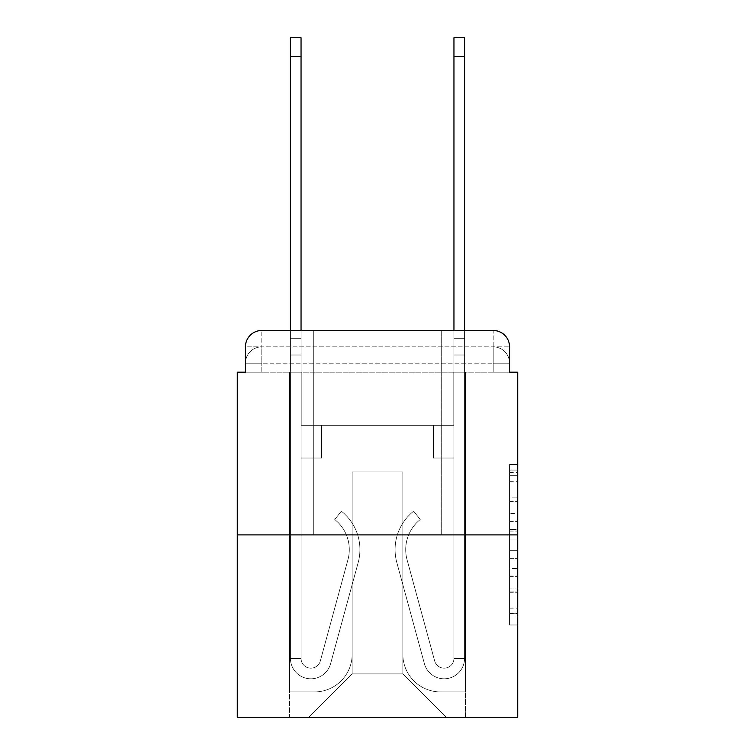 <?xml version="1.0" encoding="UTF-8"?>
<svg xmlns="http://www.w3.org/2000/svg" width="755" height="755" viewBox="0 0 755 755"><rect width="100%" height="100%" fill="white"/><g stroke="black" fill="none" stroke-linecap="round" stroke-linejoin="round"><path stroke-width="0.57" stroke-dasharray="3.77 2.83" d="M509.559 513.419L509.559 539.098L517.732 539.098L517.732 616.958L517.732 472.479L517.732 539.098L509.559 539.098L509.559 470.072L509.559 624.98L509.559 464.457L509.559 613.74L517.732 613.74L509.559 613.74L517.732 613.74L509.559 613.74L509.559 588.06L509.559 624.98L517.732 624.98L517.732 464.457L517.732 613.343L517.732 550.338L509.559 550.338L517.732 550.338L517.732 588.06L517.732 475.688L509.559 475.688L517.732 475.688L517.732 624.98L517.732 472.479L517.732 624.98L509.559 624.98L509.559 464.457L517.732 464.457L517.732 472.479L517.732 464.457L517.732 472.479L517.732 464.457L517.732 470.072L517.732 464.457L509.559 464.457L509.559 475.688L517.732 475.688L509.559 475.688L509.559 513.419L517.732 513.419M313.721 330.482L313.721 534.908L441.279 534.908L313.721 534.908L441.279 534.908L313.721 534.908L313.721 330.482L441.279 330.482L313.721 330.482L441.279 330.482L313.721 330.482L441.279 330.482L441.279 534.908L441.279 330.482M245.441 372.187L261.796 372.187L245.441 372.187L261.796 372.187L245.441 372.187L245.441 363.193L493.204 363.193L245.441 363.193L261.796 363.193L261.796 346.838L493.204 346.838L261.796 346.838L493.204 346.838L493.204 363.193L509.559 363.193L493.204 363.193L493.204 346.838L493.204 363.193L509.559 363.193L493.204 363.193L509.559 363.193L493.204 363.193L509.559 363.193L493.204 363.193L509.559 363.193L493.204 363.193L509.559 363.193L493.204 363.193L509.559 363.193L493.204 363.193L509.559 363.193L493.204 363.193L509.559 363.193L493.204 363.193L509.559 363.193L493.204 363.193L493.204 346.838L493.204 363.193L493.204 346.838L493.204 363.193L493.204 346.838L493.204 363.193L493.204 346.838L493.204 363.193L493.204 346.838L493.204 363.193L493.204 346.838L493.204 363.193L493.204 346.838L493.204 363.193L493.204 346.838L493.204 363.193L493.204 346.838L509.559 346.838L245.441 346.838A16.355 16.355 0 0 1 261.796 330.482L493.204 330.482L261.796 330.482A16.355 16.355 0 0 0 245.441 346.838L261.796 346.838A16.355 16.355 0 0 0 245.441 363.193L261.796 363.193L261.796 346.838A16.355 16.355 0 0 0 245.441 363.193L261.796 363.193L245.441 363.193L261.796 363.193L245.441 363.193L261.796 363.193L245.441 363.193L261.796 363.193L245.441 363.193L261.796 363.193L245.441 363.193L261.796 363.193L245.441 363.193L261.796 363.193L245.441 363.193L245.441 372.187L245.441 363.193L245.441 372.187L245.441 363.193L245.441 372.187L245.441 363.193L245.441 372.187L245.441 363.193L245.441 372.187L237.268 372.187L237.268 717.25L517.732 717.25L517.732 372.187L509.559 372.187L509.559 346.838A16.355 16.355 0 0 0 493.204 330.482A16.355 16.355 0 0 1 509.559 346.838L509.559 372.187L245.441 372.187L245.441 346.838L245.441 372.187L509.559 372.187L493.204 372.187L509.559 372.187L493.204 372.187L509.559 372.187L493.204 372.187L509.559 372.187L493.204 372.187L509.559 372.187L493.204 372.187L509.559 372.187L493.204 372.187L509.559 372.187L493.204 372.187L509.559 372.187L493.204 372.187L509.559 372.187L493.204 372.187L509.559 372.187L493.204 372.187L493.204 346.838L493.204 372.187L493.204 363.193L493.204 372.187L493.204 363.193L493.204 372.187L493.204 363.193L493.204 372.187L493.204 363.193L493.204 372.187L493.204 363.193L493.204 372.187L493.204 363.193L493.204 372.187L493.204 363.193L493.204 372.187L493.204 363.193L493.204 372.187L493.204 363.193L493.204 372.187L493.204 363.193L493.204 372.187L509.559 372.187L509.559 363.193A16.355 16.355 0 0 0 493.204 346.838L493.204 330.482A16.355 16.355 0 0 1 509.559 346.838A16.355 16.355 0 0 0 493.204 330.482L493.204 346.838A16.355 16.355 0 0 1 509.559 363.193A16.355 16.355 0 0 0 493.204 346.838A16.355 16.355 0 0 1 509.559 363.193A16.355 16.355 0 0 0 493.204 346.838A16.355 16.355 0 0 1 509.559 363.193A16.355 16.355 0 0 0 493.204 346.838A16.355 16.355 0 0 1 509.559 363.193A16.355 16.355 0 0 0 493.204 346.838A16.355 16.355 0 0 1 509.559 363.193L509.559 372.187M517.732 529.472L517.732 521.441L517.732 529.472L509.559 529.472L509.559 497.158L509.559 592.269L509.559 568.392L517.732 568.392L509.559 568.392L509.559 624.98L517.732 624.98L509.559 624.98L517.732 624.98L509.559 624.98L509.559 464.457L517.732 464.457L509.559 464.457L517.732 464.457L509.559 464.457L509.559 529.472L517.732 529.472M237.268 534.908L517.732 534.908M290.42 330.482L301.047 330.482L301.047 338.655L301.047 37.75L301.047 425.339L321.488 425.339L301.047 425.339L321.488 425.339L301.047 425.339L301.047 658.379A9.815 9.815 0 0 0 320.328 660.955A9.815 9.815 0 0 1 301.047 658.379A9.815 9.815 0 0 0 320.328 660.955L347.932 559.738A38.429 38.429 0 0 0 334.748 519.515A38.429 38.429 0 0 1 347.932 559.738A38.429 38.429 0 0 0 334.748 519.515L341.354 511.192A49.066 49.066 0 0 1 358.191 562.532L330.577 663.758A20.442 20.442 0 0 1 290.42 658.379L290.42 338.655L301.047 338.655L301.047 37.75L301.047 425.339L301.047 37.75L301.047 425.339L321.488 425.339L321.488 458.04L321.488 425.339L321.488 458.04L301.047 458.04L301.047 658.379L290.42 658.379L290.42 338.655L301.047 338.655L301.047 37.75L301.047 425.339L321.488 425.339L301.047 425.339L301.047 458.04L301.047 37.75L301.047 425.339L321.488 425.339L301.047 425.339L321.488 425.339L321.488 458.04L301.047 458.04L301.047 658.379L290.42 658.379L290.42 37.75L290.42 355.01L290.42 338.655L301.047 338.655L301.047 37.75L301.047 658.379A9.815 9.815 0 0 0 320.328 660.955L347.932 559.738A38.429 38.429 0 0 0 334.748 519.515L341.354 511.192A49.066 49.066 0 0 1 358.191 562.532L330.577 663.758A20.442 20.442 0 0 1 290.42 658.379L290.42 338.655L301.047 338.655L301.047 37.75L290.42 37.75L290.42 338.655L301.047 338.655L301.047 355.01L301.047 338.655L290.42 338.655L290.42 37.75L290.42 355.01L290.42 338.655L301.047 338.655L290.42 338.655L301.047 338.655L290.42 338.655L290.42 37.75L290.42 355.01L290.42 338.655L301.047 338.655L290.42 338.655L301.047 338.655L290.42 338.655L290.42 37.75L290.42 355.01L290.42 338.655L301.047 338.655L290.42 338.655L301.047 338.655L290.42 338.655L290.42 37.75L290.42 355.01L290.42 338.655L301.047 338.655L290.42 338.655L301.047 338.655L290.42 338.655L290.42 37.75L290.42 355.01L290.42 338.655L301.047 338.655L290.42 338.655L301.047 338.655L290.42 338.655L290.42 37.75L290.42 355.01L290.42 338.655L301.047 338.655L290.42 338.655L301.047 338.655L290.42 338.655L290.42 37.75L290.42 355.01L301.047 355.01L301.047 425.339L301.047 338.655L290.42 338.655L301.047 338.655L290.42 338.655L301.047 338.655L301.047 425.339L321.488 425.339L321.488 458.04L301.047 458.04L301.047 425.339L321.488 425.339L301.047 425.339L301.047 658.379A9.815 9.815 0 0 0 320.328 660.955A9.815 9.815 0 0 1 301.047 658.379L290.42 658.379L290.42 355.01L301.047 355.01L301.047 425.339L301.047 338.655L290.42 338.655L290.42 37.75L290.42 355.01L301.047 355.01L301.047 425.339L321.488 425.339L301.047 425.339L321.488 425.339L321.488 458.04L301.047 458.04L301.047 658.379L290.42 658.379L290.42 355.01L301.047 355.01L301.047 338.655L290.42 338.655L301.047 338.655L290.42 338.655L290.42 56.559L290.42 355.01L301.047 355.01L301.047 458.04L301.047 355.01L301.047 425.339L321.488 425.339L321.488 458.04L321.488 425.339L301.047 425.339L321.488 425.339L301.047 425.339L301.047 658.379A9.815 9.815 0 0 0 320.328 660.955L347.932 559.738A38.429 38.429 0 0 0 334.748 519.515A38.429 38.429 0 0 1 347.932 559.738A38.429 38.429 0 0 0 334.748 519.515L341.354 511.192A49.066 49.066 0 0 1 358.191 562.532L330.577 663.758A20.442 20.442 0 0 1 290.42 658.379L290.42 355.01L301.047 355.01L301.047 425.339L321.488 425.339L321.488 458.04L321.488 425.339L321.488 458.04L301.047 458.04L301.047 658.379A9.815 9.815 0 0 0 320.328 660.955L347.932 559.738A38.429 38.429 0 0 0 334.748 519.515L341.354 511.192A49.066 49.066 0 0 1 358.191 562.532L330.577 663.758A20.442 20.442 0 0 1 290.42 658.379L290.42 355.01L301.047 355.01L301.047 425.339L321.488 425.339L301.047 425.339L301.047 458.04L301.047 425.339L321.488 425.339L301.047 425.339L321.488 425.339L321.488 458.04L301.047 458.04L301.047 658.379L290.42 658.379L290.42 355.01L301.047 355.01L301.047 658.379L290.42 658.379L290.42 355.01L301.047 355.01L301.047 425.339L321.488 425.339L321.488 458.04L301.047 458.04L301.047 425.339L321.488 425.339L301.047 425.339L301.047 658.379A9.815 9.815 0 0 0 320.328 660.955A9.815 9.815 0 0 1 301.047 658.379A9.815 9.815 0 0 0 320.328 660.955L347.932 559.738A38.429 38.429 0 0 0 334.748 519.515A38.429 38.429 0 0 1 347.932 559.738A38.429 38.429 0 0 0 334.748 519.515L341.354 511.192A49.066 49.066 0 0 1 358.191 562.532L330.577 663.758A20.442 20.442 0 0 1 290.42 658.379L290.42 355.01L301.047 355.01L301.047 425.339L321.488 425.339L301.047 425.339L321.488 425.339L321.488 458.04L301.047 458.04L301.047 658.379L290.42 658.379L290.42 355.01L301.047 355.01L290.42 355.01L301.047 355.01L290.42 355.01L301.047 355.01L290.42 355.01L301.047 355.01L290.42 355.01L301.047 355.01L290.42 355.01L301.047 355.01L290.42 355.01L290.42 658.379L290.42 338.655L301.047 338.655L290.42 338.655L301.047 338.655L290.42 338.655L290.42 330.482M453.953 330.482L464.58 330.482L464.58 338.655L453.953 338.655L453.953 37.75L453.953 425.339L433.512 425.339L453.953 425.339L433.512 425.339L453.953 425.339L453.953 658.379A9.815 9.815 0 0 1 434.672 660.955A9.815 9.815 0 0 0 453.953 658.379A9.815 9.815 0 0 1 434.672 660.955L407.068 559.738A38.429 38.429 0 0 1 420.252 519.515A38.429 38.429 0 0 0 407.068 559.738A38.429 38.429 0 0 1 420.252 519.515L413.646 511.192A49.066 49.066 0 0 0 396.809 562.532L424.423 663.758A20.442 20.442 0 0 0 464.58 658.379L464.58 338.655L453.953 338.655L453.953 37.75L453.953 425.339L453.953 37.75L453.953 425.339L433.512 425.339L433.512 458.04L433.512 425.339L433.512 458.04L453.953 458.04L453.953 658.379L464.58 658.379L464.58 37.75L464.58 355.01L464.58 338.655L453.953 338.655L453.953 37.75L453.953 425.339L433.512 425.339L453.953 425.339L453.953 458.04L453.953 37.75L453.953 425.339L433.512 425.339L453.953 425.339L433.512 425.339L433.512 458.04L453.953 458.04L453.953 658.379L464.58 658.379L464.58 338.655L453.953 338.655L453.953 37.75L453.953 658.379A9.815 9.815 0 0 1 434.672 660.955L407.068 559.738A38.429 38.429 0 0 1 420.252 519.515L413.646 511.192A49.066 49.066 0 0 0 396.809 562.532L424.423 663.758A20.442 20.442 0 0 0 464.58 658.379L464.58 338.655L453.953 338.655L453.953 330.482M402.849 654.292A37.618 37.618 0 0 0 440.458 691.901A37.618 37.618 0 0 1 402.849 654.292L402.849 471.941L402.849 654.292A37.618 37.618 0 0 0 440.458 691.901L465.401 691.901L440.458 691.901A37.618 37.618 0 0 1 402.849 654.292L402.849 471.941L352.151 471.941L402.849 471.941L402.849 654.292A37.618 37.618 0 0 0 440.458 691.901L465.401 691.901L440.458 691.901A37.618 37.618 0 0 1 402.849 654.292L402.849 471.941L352.151 471.941L352.151 654.292L352.151 471.941L402.849 471.941L402.849 654.292A37.618 37.618 0 0 0 440.458 691.901L465.401 691.901L440.458 691.901A37.618 37.618 0 0 1 402.849 654.292L402.849 471.941L352.151 471.941L352.151 654.292A37.618 37.618 0 0 1 314.542 691.901A37.618 37.618 0 0 0 352.151 654.292L352.151 471.941L402.849 471.941L402.849 654.292A37.618 37.618 0 0 0 440.458 691.901L465.401 691.901L440.458 691.901A37.618 37.618 0 0 1 402.849 654.292L402.849 471.941L352.151 471.941L352.151 654.292A37.618 37.618 0 0 1 314.542 691.901L289.599 691.901L314.542 691.901A37.618 37.618 0 0 0 352.151 654.292L352.151 471.941L402.849 471.941L402.849 654.292A37.618 37.618 0 0 0 440.458 691.901L465.401 691.901L440.458 691.901A37.618 37.618 0 0 1 402.849 654.292L402.849 471.941L352.151 471.941L352.151 654.292A37.618 37.618 0 0 1 314.542 691.901L289.599 691.901L314.542 691.901A37.618 37.618 0 0 0 352.151 654.292L352.151 471.941L402.849 471.941L402.849 654.292A37.618 37.618 0 0 0 440.458 691.901L465.401 691.901L440.458 691.901A37.618 37.618 0 0 1 402.849 654.292L402.849 471.941L352.151 471.941L352.151 654.292A37.618 37.618 0 0 1 314.542 691.901L289.599 691.901L314.542 691.901A37.618 37.618 0 0 0 352.151 654.292L352.151 471.941L402.849 471.941L402.849 654.292A37.618 37.618 0 0 0 440.458 691.901L465.401 691.901L440.458 691.901A37.618 37.618 0 0 1 402.849 654.292L402.849 471.941L352.151 471.941L352.151 654.292A37.618 37.618 0 0 1 314.542 691.901L289.599 691.901L314.542 691.901A37.618 37.618 0 0 0 352.151 654.292L352.151 471.941L402.849 471.941L402.849 654.292A37.618 37.618 0 0 0 440.458 691.901L465.401 691.901L440.458 691.901A37.618 37.618 0 0 1 402.849 654.292L402.849 471.941L352.151 471.941L352.151 654.292A37.618 37.618 0 0 1 314.542 691.901L289.599 691.901L314.542 691.901A37.618 37.618 0 0 0 352.151 654.292L352.151 471.941L402.849 471.941L402.849 654.292A37.618 37.618 0 0 0 440.458 691.901L465.401 691.901L440.458 691.901A37.618 37.618 0 0 1 402.849 654.292L402.849 471.941L352.151 471.941L352.151 654.292A37.618 37.618 0 0 1 314.542 691.901L289.599 691.901L314.542 691.901A37.618 37.618 0 0 0 352.151 654.292L352.151 471.941L402.849 471.941L402.849 654.292M289.599 372.187L289.599 691.901L314.542 691.901A37.618 37.618 0 0 0 352.151 654.292A37.618 37.618 0 0 1 314.542 691.901L289.599 691.901L289.599 372.187L301.868 372.187L301.868 425.339L453.132 425.339L301.868 425.339L453.132 425.339L301.868 425.339L453.132 425.339L301.868 425.339L453.132 425.339L301.868 425.339L453.132 425.339L301.868 425.339L453.132 425.339L301.868 425.339L453.132 425.339L301.868 425.339L453.132 425.339L301.868 425.339L453.132 425.339L301.868 425.339L453.132 425.339L301.868 425.339L453.132 425.339L301.868 425.339L301.868 372.187L289.599 372.187L289.599 691.901L289.599 372.187L301.868 372.187L301.868 425.339L301.868 372.187L289.599 372.187L289.599 691.901L289.599 372.187L301.868 372.187L301.868 425.339L301.868 372.187L289.599 372.187L289.599 691.901L289.599 372.187L301.868 372.187L301.868 425.339L301.868 372.187L289.599 372.187L289.599 691.901L289.599 372.187L301.868 372.187L301.868 425.339L301.868 372.187L289.599 372.187L289.599 691.901L289.599 372.187L301.868 372.187L301.868 425.339L301.868 372.187L289.599 372.187L289.599 691.901L289.599 372.187L301.868 372.187L301.868 425.339L301.868 372.187L289.599 372.187L289.599 691.901L289.599 372.187L301.868 372.187L301.868 425.339L301.868 372.187L289.599 372.187L289.599 691.901L289.599 372.187L301.868 372.187L301.868 425.339L301.868 372.187L289.599 372.187L289.599 691.901L314.542 691.901A37.618 37.618 0 0 0 352.151 654.292L352.151 471.941L352.151 654.292A37.618 37.618 0 0 1 314.542 691.901A37.618 37.618 0 0 0 352.151 654.292L352.151 471.941L402.849 471.941L352.151 471.941L352.151 654.292A37.618 37.618 0 0 1 314.542 691.901L289.599 691.901L289.599 372.187L301.868 372.187L301.868 425.339L301.868 372.187L289.599 372.187L289.599 717.25L308.814 717.25L289.599 717.25L289.599 372.187L301.868 372.187L301.868 425.339L301.868 372.187L289.599 372.187M453.132 372.187L453.132 425.339L453.132 372.187L465.401 372.187L465.401 691.901L440.458 691.901L465.401 691.901L465.401 372.187L453.132 372.187L453.132 425.339L453.132 372.187L465.401 372.187L465.401 691.901L465.401 372.187L453.132 372.187L453.132 425.339L453.132 372.187L465.401 372.187L465.401 691.901L465.401 372.187L453.132 372.187L453.132 425.339L453.132 372.187L465.401 372.187L465.401 691.901L465.401 372.187L453.132 372.187L453.132 425.339L453.132 372.187L465.401 372.187L465.401 691.901L465.401 372.187L453.132 372.187L453.132 425.339L453.132 372.187L465.401 372.187L465.401 691.901L465.401 372.187L453.132 372.187L453.132 425.339L453.132 372.187L465.401 372.187L465.401 691.901L465.401 372.187L453.132 372.187L453.132 425.339L453.132 372.187L465.401 372.187L465.401 691.901L465.401 372.187L453.132 372.187L453.132 425.339L453.132 372.187L465.401 372.187L465.401 691.901L465.401 372.187L453.132 372.187L453.132 425.339L453.132 372.187L465.401 372.187L465.401 691.901L465.401 372.187L453.132 372.187L453.132 425.339L453.132 372.187L465.401 372.187L465.401 717.25L308.814 717.25L465.401 717.25L465.401 372.187L453.132 372.187M402.849 471.941L402.849 673.913L402.849 471.941L352.151 471.941L352.151 673.913L402.849 673.913L352.151 673.913L352.151 471.941L352.151 673.913L308.814 717.25L352.151 673.913L308.814 717.25L352.151 673.913L352.151 471.941L402.849 471.941L402.849 673.913L446.186 717.25L402.849 673.913L446.186 717.25L402.849 673.913L402.849 471.941L352.151 471.941L402.849 471.941M261.796 330.482A16.355 16.355 0 0 0 245.441 346.838A16.355 16.355 0 0 1 261.796 330.482L261.796 346.838A16.355 16.355 0 0 0 245.441 363.193L261.796 363.193L245.441 363.193A16.355 16.355 0 0 1 261.796 346.838A16.355 16.355 0 0 0 245.441 363.193A16.355 16.355 0 0 1 261.796 346.838A16.355 16.355 0 0 0 245.441 363.193A16.355 16.355 0 0 1 261.796 346.838A16.355 16.355 0 0 0 245.441 363.193A16.355 16.355 0 0 1 261.796 346.838L261.796 330.482M509.559 539.098L517.732 539.098L509.559 539.098M509.559 470.072L509.559 464.457L509.559 470.072L517.732 470.072L509.559 470.072M509.559 591.873L509.559 558.36L509.559 591.873L517.732 591.873L509.559 591.873M509.559 558.36L509.559 550.338L517.732 550.338L509.559 550.338L509.559 558.36L517.732 558.36L509.559 558.36M509.559 497.158L509.559 475.688L509.559 497.158L517.732 497.158L509.559 497.158M509.559 464.457L517.732 464.457L509.559 464.457L509.559 472.479L509.559 464.457L517.732 464.457M509.559 624.98L517.732 624.98L509.559 624.98L509.559 616.958L509.559 624.98M464.58 37.75L464.58 658.379L464.58 355.01L464.58 658.379L464.58 355.01L464.58 658.379L464.58 355.01L464.58 658.379L464.58 355.01L464.58 658.379L464.58 355.01L464.58 658.379L464.58 355.01L464.58 658.379L464.58 355.01L464.58 658.379L453.953 658.379L464.58 658.379A20.442 20.442 0 0 1 424.423 663.758A20.442 20.442 0 0 0 464.58 658.379A20.442 20.442 0 0 1 424.423 663.758A20.442 20.442 0 0 0 464.58 658.379L453.953 658.379L464.58 658.379A20.442 20.442 0 0 1 424.423 663.758A20.442 20.442 0 0 0 464.58 658.379A20.442 20.442 0 0 1 424.423 663.758A20.442 20.442 0 0 0 464.58 658.379L453.953 658.379L464.58 658.379A20.442 20.442 0 0 1 424.423 663.758A20.442 20.442 0 0 0 464.58 658.379A20.442 20.442 0 0 1 424.423 663.758A20.442 20.442 0 0 0 464.58 658.379L453.953 658.379L464.58 658.379A20.442 20.442 0 0 1 424.423 663.758A20.442 20.442 0 0 0 464.58 658.379A20.442 20.442 0 0 1 424.423 663.758A20.442 20.442 0 0 0 464.58 658.379L453.953 658.379L464.58 658.379A20.442 20.442 0 0 1 424.423 663.758A20.442 20.442 0 0 0 464.58 658.379A20.442 20.442 0 0 1 424.423 663.758A20.442 20.442 0 0 0 464.58 658.379L453.953 658.379L464.58 658.379A20.442 20.442 0 0 1 424.423 663.758A20.442 20.442 0 0 0 464.58 658.379A20.442 20.442 0 0 1 424.423 663.758A20.442 20.442 0 0 0 464.58 658.379L453.953 658.379L464.58 658.379A20.442 20.442 0 0 1 424.423 663.758A20.442 20.442 0 0 0 464.58 658.379A20.442 20.442 0 0 1 424.423 663.758A20.442 20.442 0 0 0 464.58 658.379L453.953 658.379L464.58 658.379A20.442 20.442 0 0 1 424.423 663.758A20.442 20.442 0 0 0 464.58 658.379A20.442 20.442 0 0 1 424.423 663.758A20.442 20.442 0 0 0 464.58 658.379L453.953 658.379L464.58 658.379A20.442 20.442 0 0 1 424.423 663.758A20.442 20.442 0 0 0 464.58 658.379A20.442 20.442 0 0 1 424.423 663.758A20.442 20.442 0 0 0 464.58 658.379A20.442 20.442 0 0 1 424.423 663.758A20.442 20.442 0 0 0 464.58 658.379A20.442 20.442 0 0 1 424.423 663.758A20.442 20.442 0 0 0 464.58 658.379A20.442 20.442 0 0 1 424.423 663.758L396.809 562.532A49.066 49.066 0 0 1 413.646 511.192A49.066 49.066 0 0 0 396.809 562.532A49.066 49.066 0 0 1 413.646 511.192A49.066 49.066 0 0 0 396.809 562.532A49.066 49.066 0 0 1 413.646 511.192A49.066 49.066 0 0 0 396.809 562.532A49.066 49.066 0 0 1 413.646 511.192A49.066 49.066 0 0 0 396.809 562.532A49.066 49.066 0 0 1 413.646 511.192A49.066 49.066 0 0 0 396.809 562.532A49.066 49.066 0 0 1 413.646 511.192A49.066 49.066 0 0 0 396.809 562.532A49.066 49.066 0 0 1 413.646 511.192A49.066 49.066 0 0 0 396.809 562.532A49.066 49.066 0 0 1 413.646 511.192A49.066 49.066 0 0 0 396.809 562.532A49.066 49.066 0 0 1 413.646 511.192A49.066 49.066 0 0 0 396.809 562.532A49.066 49.066 0 0 1 413.646 511.192A49.066 49.066 0 0 0 396.809 562.532A49.066 49.066 0 0 1 413.646 511.192A49.066 49.066 0 0 0 396.809 562.532A49.066 49.066 0 0 1 413.646 511.192A49.066 49.066 0 0 0 396.809 562.532A49.066 49.066 0 0 1 413.646 511.192A49.066 49.066 0 0 0 396.809 562.532A49.066 49.066 0 0 1 413.646 511.192A49.066 49.066 0 0 0 396.809 562.532A49.066 49.066 0 0 1 413.646 511.192A49.066 49.066 0 0 0 396.809 562.532A49.066 49.066 0 0 1 413.646 511.192A49.066 49.066 0 0 0 396.809 562.532A49.066 49.066 0 0 1 413.646 511.192A49.066 49.066 0 0 0 396.809 562.532A49.066 49.066 0 0 1 413.646 511.192A49.066 49.066 0 0 0 396.809 562.532A49.066 49.066 0 0 1 413.646 511.192A49.066 49.066 0 0 0 396.809 562.532A49.066 49.066 0 0 1 413.646 511.192A49.066 49.066 0 0 0 396.809 562.532A49.066 49.066 0 0 1 413.646 511.192L420.252 519.515A38.429 38.429 0 0 0 407.068 559.738L434.672 660.955A9.815 9.815 0 0 0 453.953 658.379L453.953 355.01L453.953 425.339L433.512 425.339L453.953 425.339L433.512 425.339L453.953 425.339L453.953 658.379A9.815 9.815 0 0 1 434.672 660.955L407.068 559.738A38.429 38.429 0 0 1 420.252 519.515L413.646 511.192L420.252 519.515A38.429 38.429 0 0 0 407.068 559.738L434.672 660.955L407.068 559.738A38.429 38.429 0 0 1 420.252 519.515A38.429 38.429 0 0 0 407.068 559.738L434.672 660.955L407.068 559.738A38.429 38.429 0 0 1 420.252 519.515A38.429 38.429 0 0 0 407.068 559.738L434.672 660.955L407.068 559.738A38.429 38.429 0 0 1 420.252 519.515A38.429 38.429 0 0 0 407.068 559.738L434.672 660.955L407.068 559.738A38.429 38.429 0 0 1 420.252 519.515A38.429 38.429 0 0 0 407.068 559.738L434.672 660.955L407.068 559.738A38.429 38.429 0 0 1 420.252 519.515A38.429 38.429 0 0 0 407.068 559.738L434.672 660.955L407.068 559.738A38.429 38.429 0 0 1 420.252 519.515A38.429 38.429 0 0 0 407.068 559.738L434.672 660.955L407.068 559.738A38.429 38.429 0 0 1 420.252 519.515A38.429 38.429 0 0 0 407.068 559.738L434.672 660.955L407.068 559.738A38.429 38.429 0 0 1 420.252 519.515A38.429 38.429 0 0 0 407.068 559.738L434.672 660.955L407.068 559.738A38.429 38.429 0 0 1 420.252 519.515A38.429 38.429 0 0 0 407.068 559.738L434.672 660.955L407.068 559.738A38.429 38.429 0 0 1 420.252 519.515A38.429 38.429 0 0 0 407.068 559.738L434.672 660.955L407.068 559.738A38.429 38.429 0 0 1 420.252 519.515A38.429 38.429 0 0 0 407.068 559.738L434.672 660.955L407.068 559.738A38.429 38.429 0 0 1 420.252 519.515A38.429 38.429 0 0 0 407.068 559.738L434.672 660.955L407.068 559.738A38.429 38.429 0 0 1 420.252 519.515A38.429 38.429 0 0 0 407.068 559.738L434.672 660.955L407.068 559.738A38.429 38.429 0 0 1 420.252 519.515A38.429 38.429 0 0 0 407.068 559.738L434.672 660.955L407.068 559.738A38.429 38.429 0 0 1 420.252 519.515A38.429 38.429 0 0 0 407.068 559.738L434.672 660.955L407.068 559.738A38.429 38.429 0 0 1 420.252 519.515A38.429 38.429 0 0 0 407.068 559.738L434.672 660.955L407.068 559.738A38.429 38.429 0 0 1 420.252 519.515A38.429 38.429 0 0 0 407.068 559.738L434.672 660.955A9.815 9.815 0 0 0 453.953 658.379L453.953 458.04L453.953 658.379A9.815 9.815 0 0 1 434.672 660.955A9.815 9.815 0 0 0 453.953 658.379A9.815 9.815 0 0 1 434.672 660.955A9.815 9.815 0 0 0 453.953 658.379L453.953 458.04L453.953 658.379A9.815 9.815 0 0 1 434.672 660.955A9.815 9.815 0 0 0 453.953 658.379A9.815 9.815 0 0 1 434.672 660.955A9.815 9.815 0 0 0 453.953 658.379L453.953 458.04L453.953 658.379A9.815 9.815 0 0 1 434.672 660.955A9.815 9.815 0 0 0 453.953 658.379A9.815 9.815 0 0 1 434.672 660.955A9.815 9.815 0 0 0 453.953 658.379L453.953 458.04L453.953 658.379A9.815 9.815 0 0 1 434.672 660.955A9.815 9.815 0 0 0 453.953 658.379A9.815 9.815 0 0 1 434.672 660.955A9.815 9.815 0 0 0 453.953 658.379L453.953 458.04L453.953 658.379A9.815 9.815 0 0 1 434.672 660.955A9.815 9.815 0 0 0 453.953 658.379A9.815 9.815 0 0 1 434.672 660.955A9.815 9.815 0 0 0 453.953 658.379L453.953 458.04L453.953 658.379A9.815 9.815 0 0 1 434.672 660.955A9.815 9.815 0 0 0 453.953 658.379A9.815 9.815 0 0 1 434.672 660.955A9.815 9.815 0 0 0 453.953 658.379L453.953 458.04L433.512 458.04L453.953 458.04L433.512 458.04L433.512 425.339L433.512 458.04L453.953 458.04L453.953 425.339L433.512 425.339L453.953 425.339L433.512 425.339L453.953 425.339L453.953 458.04L433.512 458.04L453.953 458.04L433.512 458.04L433.512 425.339L433.512 458.04L453.953 458.04L453.953 425.339L433.512 425.339L453.953 425.339L433.512 425.339L453.953 425.339L453.953 458.04L433.512 458.04L453.953 458.04L433.512 458.04L453.953 458.04L453.953 425.339L453.953 458.04L433.512 458.04L453.953 458.04L433.512 458.04L433.512 425.339L453.953 425.339L453.953 458.04L433.512 458.04L453.953 458.04L433.512 458.04L453.953 458.04L433.512 458.04L433.512 425.339L453.953 425.339L453.953 458.04L433.512 458.04L453.953 458.04L433.512 458.04L453.953 458.04L453.953 425.339L433.512 425.339L453.953 425.339L433.512 425.339L453.953 425.339L453.953 458.04L433.512 458.04L453.953 458.04L433.512 458.04L453.953 458.04L453.953 425.339L453.953 458.04L433.512 458.04L453.953 458.04L433.512 458.04L453.953 458.04L433.512 458.04L453.953 458.04L433.512 458.04L453.953 458.04L433.512 458.04L433.512 425.339L433.512 458.04L433.512 425.339L453.953 425.339L433.512 425.339L453.953 425.339L433.512 425.339L433.512 458.04L433.512 425.339L433.512 458.04L433.512 425.339L433.512 458.04L453.953 458.04L453.953 425.339L433.512 425.339L453.953 425.339L433.512 425.339L433.512 458.04L433.512 425.339L433.512 458.04L433.512 425.339L453.953 425.339L433.512 425.339L433.512 458.04L453.953 458.04L453.953 425.339L433.512 425.339L433.512 458.04L433.512 425.339L433.512 458.04L433.512 425.339L433.512 458.04L433.512 425.339L433.512 458.04L433.512 425.339L433.512 458.04L433.512 425.339L433.512 458.04L433.512 425.339L433.512 458.04L433.512 425.339L433.512 458.04L433.512 425.339L433.512 458.04L433.512 425.339L433.512 458.04L453.953 458.04L453.953 658.379A9.815 9.815 0 0 1 434.672 660.955A9.815 9.815 0 0 0 453.953 658.379A9.815 9.815 0 0 1 434.672 660.955A9.815 9.815 0 0 0 453.953 658.379A9.815 9.815 0 0 1 434.672 660.955A9.815 9.815 0 0 0 453.953 658.379A9.815 9.815 0 0 1 434.672 660.955A9.815 9.815 0 0 0 453.953 658.379A9.815 9.815 0 0 1 434.672 660.955A9.815 9.815 0 0 0 453.953 658.379A9.815 9.815 0 0 1 434.672 660.955A9.815 9.815 0 0 0 453.953 658.379A9.815 9.815 0 0 1 434.672 660.955L407.068 559.738A38.429 38.429 0 0 1 420.252 519.515A38.429 38.429 0 0 0 407.068 559.738A38.429 38.429 0 0 1 420.252 519.515L413.646 511.192A49.066 49.066 0 0 0 396.809 562.532L424.423 663.758A20.442 20.442 0 0 0 464.58 658.379L464.58 338.655L453.953 338.655L453.953 355.01L453.953 338.655L464.58 338.655L464.58 37.75L464.58 355.01L464.58 338.655L453.953 338.655L464.58 338.655L453.953 338.655L464.58 338.655L464.58 37.75L464.58 355.01L464.58 338.655L453.953 338.655L464.58 338.655L453.953 338.655L464.58 338.655L464.58 37.75L464.58 355.01L464.58 338.655L453.953 338.655L464.58 338.655L453.953 338.655L464.58 338.655L464.58 37.75L464.58 355.01L464.58 338.655L453.953 338.655L464.58 338.655L453.953 338.655L464.58 338.655L464.58 37.75L464.58 355.01L464.58 338.655L453.953 338.655L464.58 338.655L453.953 338.655L464.58 338.655L464.58 37.75L464.58 355.01L453.953 355.01L453.953 425.339L453.953 338.655L464.58 338.655L453.953 338.655L464.58 338.655L464.58 37.75L464.58 355.01L453.953 355.01L453.953 425.339L433.512 425.339L433.512 458.04L453.953 458.04L453.953 425.339L433.512 425.339L453.953 425.339L453.953 658.379L464.58 658.379L464.58 355.01L453.953 355.01L453.953 338.655L464.58 338.655L453.953 338.655L464.58 338.655L453.953 338.655L464.58 338.655L464.58 37.75L464.58 355.01L453.953 355.01L453.953 425.339L453.953 338.655L464.58 338.655L453.953 338.655L464.58 338.655L464.58 37.75L464.58 355.01L453.953 355.01L453.953 425.339L433.512 425.339L453.953 425.339L433.512 425.339L433.512 458.04L453.953 458.04L453.953 658.379L464.58 658.379L464.58 355.01L453.953 355.01L453.953 338.655L464.58 338.655L453.953 338.655L464.58 338.655L453.953 338.655L453.953 37.75L464.58 37.75L453.953 37.75M320.328 660.955L347.932 559.738A38.429 38.429 0 0 0 334.748 519.515L341.354 511.192A49.066 49.066 0 0 1 358.191 562.532L330.577 663.758A20.442 20.442 0 0 1 290.42 658.379A20.442 20.442 0 0 0 330.577 663.758A20.442 20.442 0 0 1 290.42 658.379A20.442 20.442 0 0 0 330.577 663.758A20.442 20.442 0 0 1 290.42 658.379A20.442 20.442 0 0 0 330.577 663.758A20.442 20.442 0 0 1 290.42 658.379A20.442 20.442 0 0 0 330.577 663.758A20.442 20.442 0 0 1 290.42 658.379A20.442 20.442 0 0 0 330.577 663.758A20.442 20.442 0 0 1 290.42 658.379L301.047 658.379A9.815 9.815 0 0 0 320.328 660.955A9.815 9.815 0 0 1 301.047 658.379A9.815 9.815 0 0 0 320.328 660.955L347.932 559.738A38.429 38.429 0 0 0 334.748 519.515A38.429 38.429 0 0 1 347.932 559.738A38.429 38.429 0 0 0 334.748 519.515L341.354 511.192A49.066 49.066 0 0 1 358.191 562.532L330.577 663.758A20.442 20.442 0 0 1 290.42 658.379A20.442 20.442 0 0 0 330.577 663.758A20.442 20.442 0 0 1 290.42 658.379A20.442 20.442 0 0 0 330.577 663.758A20.442 20.442 0 0 1 290.42 658.379L301.047 658.379L290.42 658.379A20.442 20.442 0 0 0 330.577 663.758A20.442 20.442 0 0 1 290.42 658.379A20.442 20.442 0 0 0 330.577 663.758A20.442 20.442 0 0 1 290.42 658.379L301.047 658.379A9.815 9.815 0 0 0 320.328 660.955L347.932 559.738A38.429 38.429 0 0 0 334.748 519.515L341.354 511.192A49.066 49.066 0 0 1 358.191 562.532L330.577 663.758A20.442 20.442 0 0 1 290.42 658.379L301.047 658.379A9.815 9.815 0 0 0 320.328 660.955A9.815 9.815 0 0 1 301.047 658.379A9.815 9.815 0 0 0 320.328 660.955L347.932 559.738A38.429 38.429 0 0 0 334.748 519.515A38.429 38.429 0 0 1 347.932 559.738A38.429 38.429 0 0 0 334.748 519.515L341.354 511.192A49.066 49.066 0 0 1 358.191 562.532L330.577 663.758A20.442 20.442 0 0 1 290.42 658.379A20.442 20.442 0 0 0 330.577 663.758A20.442 20.442 0 0 1 290.42 658.379L301.047 658.379A9.815 9.815 0 0 0 320.328 660.955L347.932 559.738A38.429 38.429 0 0 0 334.748 519.515L341.354 511.192A49.066 49.066 0 0 1 358.191 562.532L330.577 663.758A20.442 20.442 0 0 1 290.42 658.379L301.047 658.379A9.815 9.815 0 0 0 320.328 660.955A9.815 9.815 0 0 1 301.047 658.379A9.815 9.815 0 0 0 320.328 660.955L347.932 559.738A38.429 38.429 0 0 0 334.748 519.515A38.429 38.429 0 0 1 347.932 559.738A38.429 38.429 0 0 0 334.748 519.515L341.354 511.192A49.066 49.066 0 0 1 358.191 562.532L330.577 663.758A20.442 20.442 0 0 1 290.42 658.379A20.442 20.442 0 0 0 330.577 663.758A20.442 20.442 0 0 1 290.42 658.379L301.047 658.379L290.42 658.379A20.442 20.442 0 0 0 330.577 663.758A20.442 20.442 0 0 1 290.42 658.379A20.442 20.442 0 0 0 330.577 663.758A20.442 20.442 0 0 1 290.42 658.379L301.047 658.379A9.815 9.815 0 0 0 320.328 660.955L347.932 559.738A38.429 38.429 0 0 0 334.748 519.515L341.354 511.192A49.066 49.066 0 0 1 358.191 562.532L330.577 663.758A20.442 20.442 0 0 1 290.42 658.379L301.047 658.379A9.815 9.815 0 0 0 320.328 660.955A9.815 9.815 0 0 1 301.047 658.379A9.815 9.815 0 0 0 320.328 660.955L347.932 559.738A38.429 38.429 0 0 0 334.748 519.515A38.429 38.429 0 0 1 347.932 559.738A38.429 38.429 0 0 0 334.748 519.515L341.354 511.192A49.066 49.066 0 0 1 358.191 562.532L330.577 663.758A20.442 20.442 0 0 1 290.42 658.379A20.442 20.442 0 0 0 330.577 663.758A20.442 20.442 0 0 1 290.42 658.379L301.047 658.379A9.815 9.815 0 0 0 320.328 660.955L347.932 559.738A38.429 38.429 0 0 0 334.748 519.515L341.354 511.192A49.066 49.066 0 0 1 358.191 562.532L330.577 663.758A20.442 20.442 0 0 1 290.42 658.379L301.047 658.379A9.815 9.815 0 0 0 320.328 660.955A9.815 9.815 0 0 1 301.047 658.379A9.815 9.815 0 0 0 320.328 660.955L347.932 559.738A38.429 38.429 0 0 0 334.748 519.515A38.429 38.429 0 0 1 347.932 559.738L320.328 660.955A9.815 9.815 0 0 1 301.047 658.379L290.42 658.379A20.442 20.442 0 0 0 330.577 663.758A20.442 20.442 0 0 1 290.42 658.379L301.047 658.379A9.815 9.815 0 0 0 320.328 660.955L347.932 559.738A38.429 38.429 0 0 0 334.748 519.515L341.354 511.192A49.066 49.066 0 0 1 358.191 562.532L330.577 663.758L358.191 562.532A49.066 49.066 0 0 0 341.354 511.192A49.066 49.066 0 0 1 358.191 562.532A49.066 49.066 0 0 0 341.354 511.192A49.066 49.066 0 0 1 358.191 562.532A49.066 49.066 0 0 0 341.354 511.192A49.066 49.066 0 0 1 358.191 562.532A49.066 49.066 0 0 0 341.354 511.192A49.066 49.066 0 0 1 358.191 562.532A49.066 49.066 0 0 0 341.354 511.192A49.066 49.066 0 0 1 358.191 562.532A49.066 49.066 0 0 0 341.354 511.192A49.066 49.066 0 0 1 358.191 562.532A49.066 49.066 0 0 0 341.354 511.192A49.066 49.066 0 0 1 358.191 562.532A49.066 49.066 0 0 0 341.354 511.192A49.066 49.066 0 0 1 358.191 562.532A49.066 49.066 0 0 0 341.354 511.192A49.066 49.066 0 0 1 358.191 562.532A49.066 49.066 0 0 0 341.354 511.192A49.066 49.066 0 0 1 358.191 562.532A49.066 49.066 0 0 0 341.354 511.192A49.066 49.066 0 0 1 358.191 562.532A49.066 49.066 0 0 0 341.354 511.192A49.066 49.066 0 0 1 358.191 562.532A49.066 49.066 0 0 0 341.354 511.192A49.066 49.066 0 0 1 358.191 562.532A49.066 49.066 0 0 0 341.354 511.192A49.066 49.066 0 0 1 358.191 562.532A49.066 49.066 0 0 0 341.354 511.192L334.748 519.515A38.429 38.429 0 0 1 347.932 559.738L320.328 660.955A9.815 9.815 0 0 1 301.047 658.379A9.815 9.815 0 0 0 320.328 660.955L347.932 559.738A38.429 38.429 0 0 0 334.748 519.515L341.354 511.192L334.748 519.515A38.429 38.429 0 0 1 347.932 559.738L320.328 660.955A9.815 9.815 0 0 1 301.047 658.379L301.047 425.339L301.047 658.379A9.815 9.815 0 0 0 320.328 660.955L347.932 559.738A38.429 38.429 0 0 0 334.748 519.515L341.354 511.192L334.748 519.515A38.429 38.429 0 0 1 347.932 559.738L320.328 660.955A9.815 9.815 0 0 1 301.047 658.379L301.047 425.339L321.488 425.339L321.488 458.04L321.488 425.339L301.047 425.339L321.488 425.339L301.047 425.339L301.047 658.379A9.815 9.815 0 0 0 320.328 660.955L347.932 559.738A38.429 38.429 0 0 0 334.748 519.515L341.354 511.192L334.748 519.515A38.429 38.429 0 0 1 347.932 559.738L320.328 660.955A9.815 9.815 0 0 1 301.047 658.379L301.047 425.339L321.488 425.339L321.488 458.04L321.488 425.339L321.488 458.04L301.047 458.04L301.047 658.379A9.815 9.815 0 0 0 320.328 660.955L347.932 559.738A38.429 38.429 0 0 0 334.748 519.515L341.354 511.192L334.748 519.515A38.429 38.429 0 0 1 347.932 559.738L320.328 660.955A9.815 9.815 0 0 1 301.047 658.379L301.047 425.339L321.488 425.339L321.488 458.04L301.047 458.04L301.047 658.379A9.815 9.815 0 0 0 320.328 660.955L347.932 559.738A38.429 38.429 0 0 0 334.748 519.515L341.354 511.192L334.748 519.515A38.429 38.429 0 0 1 347.932 559.738L320.328 660.955A9.815 9.815 0 0 1 301.047 658.379L301.047 425.339L321.488 425.339L321.488 458.04L301.047 458.04L301.047 658.379A9.815 9.815 0 0 0 320.328 660.955L347.932 559.738A38.429 38.429 0 0 0 334.748 519.515L341.354 511.192L334.748 519.515A38.429 38.429 0 0 1 347.932 559.738L320.328 660.955M321.488 458.04L301.047 458.04L301.047 425.339L321.488 425.339L321.488 458.04L321.488 425.339L321.488 458.04L321.488 425.339L301.047 425.339L321.488 425.339L321.488 458.04L301.047 458.04L321.488 458.04L301.047 458.04L321.488 458.04L321.488 425.339L321.488 458.04L321.488 425.339L301.047 425.339L321.488 425.339L321.488 458.04L301.047 458.04L321.488 458.04L301.047 458.04L321.488 458.04L321.488 425.339L321.488 458.04L321.488 425.339L321.488 458.04L301.047 458.04L321.488 458.04L301.047 458.04L321.488 458.04L321.488 425.339L321.488 458.04L301.047 458.04L321.488 458.04L301.047 458.04L321.488 458.04L321.488 425.339L321.488 458.04L301.047 458.04L321.488 458.04L301.047 458.04L321.488 458.04L321.488 425.339L321.488 458.04L301.047 458.04L321.488 458.04L301.047 458.04L321.488 458.04L321.488 425.339L321.488 458.04L301.047 458.04L321.488 458.04L301.047 458.04L321.488 458.04L321.488 425.339L321.488 458.04L301.047 458.04L321.488 458.04M453.953 425.339L453.953 355.01L453.953 425.339M334.748 519.515L341.354 511.192L334.748 519.515M290.42 338.655L301.047 338.655L290.42 338.655M464.58 338.655L453.953 338.655L464.58 338.655M261.796 372.187L261.796 363.193L261.796 372.187M509.559 588.06L517.732 588.06L509.559 588.06M509.559 576.018L517.732 576.018M509.559 501.377L517.732 501.377L509.559 501.377M509.559 472.479L517.732 472.479M509.559 616.958L517.732 616.958M509.559 608.124L517.732 608.124M509.559 481.312L517.732 481.312M509.559 531.076L517.732 531.076L509.559 531.076M509.559 576.424L517.732 576.424L509.559 576.424M509.559 592.269L517.732 592.269L509.559 592.269M509.559 521.441L517.732 521.441L509.559 521.441M290.42 56.559L301.047 56.559M464.58 56.559L453.953 56.559M464.58 355.01L453.953 355.01L464.58 355.01M509.559 613.343L517.732 613.343M509.559 613.74L517.732 613.74M509.559 475.688L517.732 475.688M290.42 37.75L301.047 37.75"/><path stroke-width="1.13" d="M245.441 346.838L245.441 372.187L245.441 346.838A16.355 16.355 0 0 1 261.796 330.482L290.42 330.482L290.42 37.75L301.047 37.75L301.047 330.482L313.721 330.482M517.732 534.908L237.268 534.908L237.268 717.25L517.732 717.25L517.732 372.187L509.559 372.187L509.559 346.838A16.355 16.355 0 0 0 493.204 330.482L261.796 330.482M237.268 534.908L237.268 372.187L245.441 372.187M441.279 330.482L453.953 330.482L453.953 37.75L464.58 37.75L464.58 330.482L493.204 330.482M509.559 372.187L509.559 346.838M290.42 56.559L301.047 56.559M464.58 56.559L453.953 56.559"/></g></svg>
